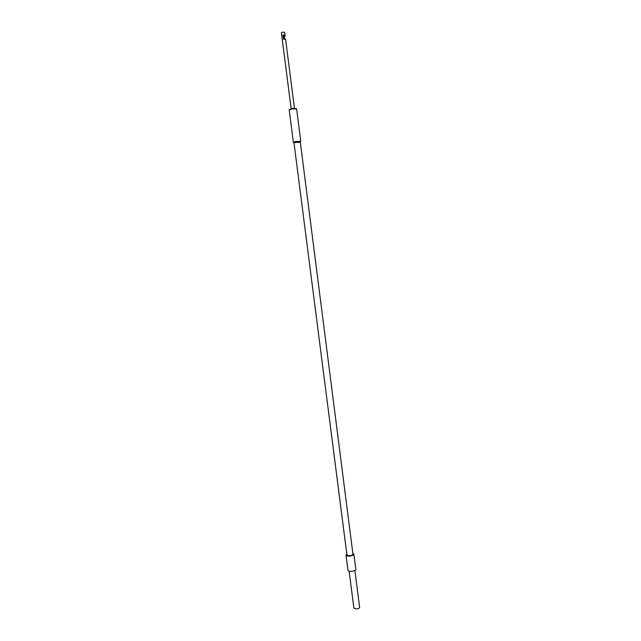 <?xml version="1.0" encoding="UTF-8"?>
<svg xmlns="http://www.w3.org/2000/svg" width="641" height="641" viewBox="0 0 641 641"><rect width="100%" height="100%" fill="white"/><g stroke="black" fill="none" stroke-linecap="round" stroke-linejoin="round"><path stroke-width="0.96" d="M284.324 34.902L285.085 35.143L284.324 34.902L285.029 36.208L284.043 37.731L284.732 35.984L283.354 37.242L284.267 35.912L284.139 34.902L283.082 35.103L283.675 38.492M291.126 108.577L281.391 32.723L282.601 32.162L284.724 32.298L285.085 35.143M283.082 35.103L284.139 34.902M285.029 36.208L284.925 35.359M294.427 108.153L285.63 39.413L284.868 39.181L284.764 38.324L284.692 39.181L283.514 39.293L282.969 35.015M284.764 38.324L285.421 39.253M297.929 142.582L300.244 141.869L293.987 142.671L293.37 142.174L296.094 141.429L300.549 141.461M289.428 109.579L292 108.409L296.318 108.698M296.607 108.93L291.927 108.906L289.203 109.875M284.58 38.324L283.522 38.524L283.618 39.277M284.043 37.835L284.067 38.42M284.123 37.619L284.219 38.388M354.898 570.482L359.609 607.339C359.425 608.237 358.287 608.774 356.196 608.95L353.88 608.077L349.145 571.219M352.838 553.351L353.872 554.128L355.811 569.36C355.547 570.458 353.984 571.139 351.124 571.395C349.241 571.411 348.191 571.067 347.975 570.362L346.012 555.13L346.813 554.12M353.872 554.128C353.6 555.178 352.029 555.835 349.161 556.1C347.278 556.124 346.228 555.803 346.012 555.13M352.951 554.241C352.742 555.05 351.54 555.555 349.345 555.755L346.933 555.01L293.971 142.711L300.276 141.909L352.951 554.241M300.244 141.869L300.717 141.228M300.749 141.276L296.615 108.882M293.354 142.23L289.187 109.835M283.899 38.452L283.731 36.745"/></g></svg>
